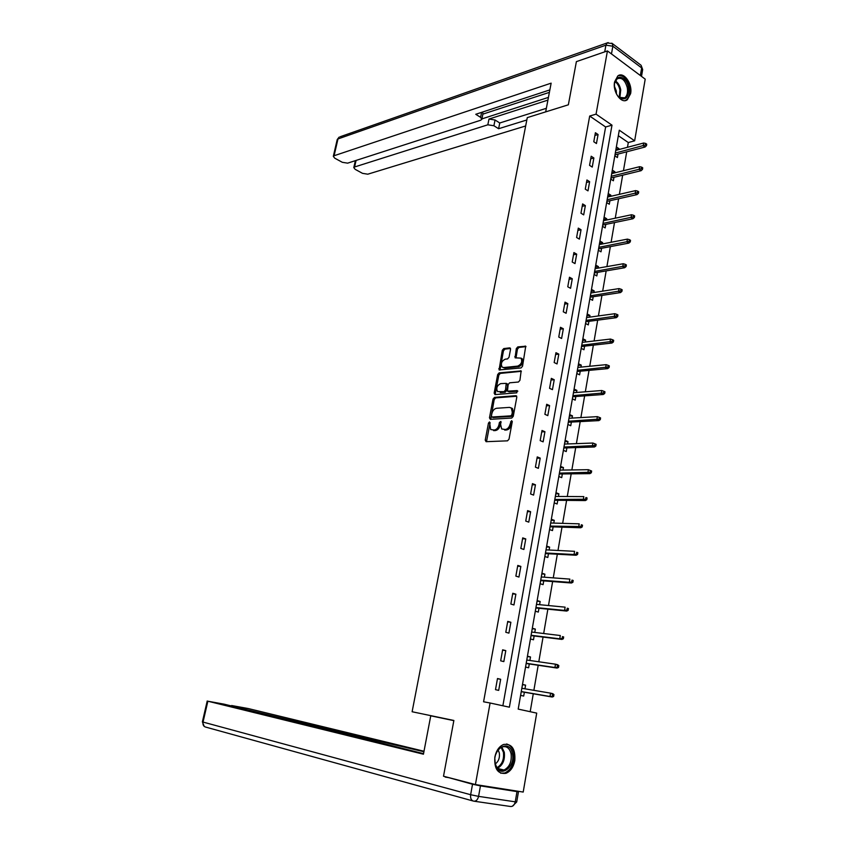 <?xml version="1.0" encoding="UTF-8"?>
<svg xmlns="http://www.w3.org/2000/svg" width="849" height="849" viewBox="0 0 849 849"><rect width="100%" height="100%" fill="white"/><g stroke="black" fill="none" stroke-linecap="round" stroke-linejoin="round"><path stroke-width="1.27" d="M489.491 421.932L488.462 423.099L485.225 440.132L486.084 441.692L507.511 440.833L509.029 439.135L512.244 421.762L511.607 420.669L510.132 424.097C509.304 427.27 507.702 429.074 505.304 429.509L501.685 428.968L500.645 424.606L500.836 421.444L499.403 422.484L498.979 424.702C498.161 427.843 496.569 429.636 494.224 430.061L490.69 429.541L489.491 421.932M490.117 422.696L486.509 441.682M512.276 421.401L511.321 424.596L510.132 424.097M501.09 422.059L500.167 425.2L498.979 424.702M630.616 93.623L627.337 99.704C621.574 104.501 612.426 91.936 614.57 81.96L617.785 75.975C623.644 71.104 632.717 83.733 630.616 93.623M514.812 760.619C513.454 767.156 510.493 771.401 505.93 773.333C497.811 774.246 494.118 768.823 494.85 757.053C496.23 750.59 499.138 746.398 503.595 744.467C511.777 743.459 515.523 748.839 514.812 760.619M510.546 349.3L509.665 347.878L503.744 348.589L502.29 350.276L499.085 369.941L521.031 367.946L522.538 366.227L525.733 346.222L517.784 346.901L516.298 348.621L515.088 357.822L520.978 358.129C522.538 361.621 521.456 364.274 517.741 366.099L503.669 367.553L502.099 367.065C500.56 363.627 501.621 360.995 505.261 359.169L507.575 358.915L509.05 357.217L510.546 349.3M475.419 784.561L443.507 776.23L453.875 720.472L412.115 711.749L527.282 117.618L568.363 104.798L576.386 61.627L607.438 50.919L645.208 79.137L634.649 140.828L619.292 130.205L518.198 709.106L536.717 713.118L523.207 792.064L475.419 784.561L490.096 703.004L509.379 707.185L611.991 125.164L596.051 114.148L607.438 50.919M502.873 705.774L605.624 126.979L589.694 116.037L483.58 701.783L490.096 703.004M589.694 116.037L596.051 114.148M494.489 397.374L493.025 399.051L489.47 417.793L490.329 419.321L511.735 418.037L513.252 416.339L516.797 397.215L515.884 395.698L494.489 397.374L495.667 397.884L494.203 399.561L490.722 419.3M494.15 393.119L497.673 374.547L499.138 372.87L521.137 370.939L519.928 380.31L518.421 382.029L509.655 382.814L508.169 384.512L507.469 391.156L517.19 390.593L516.776 392.843L495.02 394.605L494.15 393.119L495.317 393.639L498.841 375.078L497.673 374.547M498.681 690.386L500.666 679.285L497.493 678.531L495.498 689.664L498.681 690.386M503.828 661.604L505.792 650.621L502.64 649.814L500.666 660.819L503.828 661.604M508.922 633.131L510.865 622.264L507.744 621.394L505.792 632.282L508.922 633.131M513.963 604.955L515.884 594.194L512.785 593.26L510.854 604.053L513.963 604.955M518.941 577.065L520.851 566.421L517.784 565.434L515.863 576.1L518.941 577.065M523.875 549.462L525.764 538.924L522.719 537.884L520.83 548.443L523.875 549.462M528.768 522.146L530.625 511.714L527.611 510.62L525.743 521.074L528.768 522.146M533.596 495.105L535.443 484.779L532.461 483.633L530.604 493.98L533.596 495.105M538.383 468.34L540.208 458.12L537.247 456.911L535.411 467.152L538.383 468.34M543.127 441.841L544.931 431.727L541.991 430.464L540.176 440.61L543.127 441.841M547.807 415.617L549.6 405.599L546.692 404.283L544.888 414.323L547.807 415.617M552.455 389.649L554.227 379.726L551.341 378.367L549.558 388.311L552.455 389.649M557.05 363.934L558.812 354.118L555.946 352.706L554.174 362.544L557.05 363.934M561.603 338.475L563.343 328.754L560.499 327.3L558.748 337.042L561.603 338.475M566.113 313.27L567.832 303.645L565.01 302.138L563.28 311.785L566.113 313.27M570.57 288.31L572.279 278.78L569.488 277.23L567.769 286.782L570.57 288.31M574.996 263.593L576.683 254.148L573.913 252.556L572.215 262.023L574.996 263.593M579.368 239.121L581.045 229.761L578.296 228.126L576.609 237.497L579.368 239.121M583.698 214.871L585.354 205.617L582.637 203.93L580.971 213.216L583.698 214.871M587.996 190.866L589.63 181.697L586.935 179.977L585.279 189.157L587.996 190.866M592.241 167.083L593.875 157.999L591.191 156.237L589.556 165.343L592.241 167.083M596.454 143.534L598.067 134.535L595.404 132.731L593.791 141.751L596.454 143.534M530.19 711.706L533.278 693.76M533.872 690.322L538.192 665.276M538.797 661.764L543.052 637.079M543.668 633.513L547.86 609.179M548.486 605.549L552.625 581.554M553.261 577.872L557.337 554.217M557.984 550.47L561.996 527.155M562.654 523.355L566.612 500.369M567.281 496.506L571.186 473.848M571.865 469.932L575.707 447.593M576.397 443.624L580.196 421.603M580.886 417.581L584.632 395.867M585.332 391.792L589.026 370.387M589.737 366.259L593.366 345.15M594.088 340.98L597.675 320.158M598.407 315.945L601.941 295.41M602.684 291.143L606.165 270.905M606.908 266.597L610.357 246.635M611.1 242.273L614.496 222.587M615.26 218.193L618.603 198.772M619.367 194.336L622.667 175.191M623.442 170.702L626.7 151.822M627.475 147.302L628.292 142.536L618.327 135.691M524.958 688.804L525.595 685.154L522.528 684.432L520.617 695.373L523.695 696.074L524.364 692.222M529.882 660.48L530.498 656.977L527.452 656.192L525.563 667.027L528.619 667.781L529.277 663.95M534.764 632.431L535.348 629.088L532.334 628.249L530.466 638.968L533.49 639.785L534.148 635.975M539.593 604.679L540.155 601.485L537.162 600.593L535.316 611.195L538.308 612.076L538.966 608.287M544.379 577.214L544.909 574.168L541.949 573.213L540.113 583.709L543.084 584.643L543.742 580.875M549.112 550.014L549.621 547.117L546.682 546.109L544.867 556.498L547.807 557.485L548.465 553.739M553.792 523.101L554.28 520.341L551.362 519.28L549.568 529.564L552.487 530.604L553.145 526.879M558.44 496.453L558.886 493.831L556.01 492.717L554.227 502.895L557.124 503.998L557.772 500.284M563.025 470.07L563.46 467.587L560.595 466.419L558.833 476.501L561.709 477.647L562.346 473.954M567.578 443.942L567.981 441.597L565.147 440.376L563.396 450.363L566.251 451.562L566.888 447.89M572.077 418.079L572.459 415.861L569.647 414.599L567.917 424.489L570.74 425.731L571.377 422.08M576.535 392.471L576.896 390.381L574.104 389.075L572.396 398.86L575.197 400.155L575.824 396.515M580.949 367.118L581.289 365.155L578.519 363.797L576.821 373.486L579.602 374.834L580.228 371.215M585.311 342.009L585.64 340.173L582.892 338.762L581.215 348.366L583.963 349.746L584.59 346.148M589.641 317.144L589.938 315.425L587.221 313.971L585.555 323.48L588.293 324.912L588.919 321.325M593.929 292.512L594.204 290.91L591.509 289.424L589.864 298.837L592.57 300.313L593.196 296.747M598.174 268.125L598.428 266.639L595.754 265.1L594.12 274.429L596.815 275.946L597.431 272.402M602.376 243.96L602.62 242.602L599.956 241.02L598.343 250.253L601.007 251.824L601.623 248.29M606.547 220.029L606.759 218.787L604.127 217.164L602.525 226.312L605.167 227.914L605.783 224.401M610.664 196.331L610.866 195.196L608.255 193.53L606.674 202.593L609.295 204.238L609.9 200.746M614.761 172.856L614.931 171.827L612.341 170.118L610.771 179.097L613.371 180.784L613.986 177.303M618.804 149.594L618.963 148.671L616.385 146.93L614.835 155.823L617.414 157.553L618.019 154.083M628.292 142.536L634.649 140.828M605.624 126.979L611.991 125.164M525.595 685.154L522.485 684.644M500.666 679.285L497.45 678.754M505.792 650.621L502.576 650.175M530.498 656.977L527.399 656.542M510.865 622.264L507.649 621.893M535.348 629.088L532.249 628.727M515.884 594.194L512.669 593.907M540.155 601.485L537.056 601.198M520.851 566.421L517.646 566.209M544.909 574.168L541.821 573.945M525.764 538.924L522.559 538.786M549.621 547.117L546.533 546.968M530.625 511.714L527.431 511.65M554.28 520.341L551.192 520.257M535.443 484.779L532.249 484.79M558.886 493.831L555.808 493.81M540.208 458.12L537.014 458.195M563.46 467.587L560.382 467.629M544.931 431.727L541.736 431.876M567.981 441.597L564.914 441.713M549.6 405.599L546.416 405.811M572.459 415.861L569.392 416.042M554.227 379.726L551.043 380.012M576.896 390.381L573.828 390.625M558.812 354.118L555.628 354.468M581.289 365.155L578.233 365.452M563.343 328.754L560.17 329.168M585.64 340.173L582.584 340.534M567.832 303.645L564.659 304.122M589.938 315.425L586.892 315.839M572.279 278.78L569.106 279.31M594.204 290.91L591.159 291.398M576.683 254.148L573.521 254.753M598.428 266.639L595.393 267.18M581.045 229.761L577.882 230.419M602.62 242.602L599.574 243.185M585.354 205.617L582.202 206.328M606.759 218.787L603.724 219.424M589.63 181.697L586.479 182.461M610.866 195.196L607.842 195.886M593.875 157.999L590.724 158.827M614.931 171.827L611.906 172.57M598.067 134.535L594.926 135.416M618.963 148.671L615.949 149.477M500.167 425.2C499.35 428.342 497.758 430.125 495.413 430.549L493.64 430.645M511.321 424.596C510.493 427.769 508.891 429.573 506.492 429.997L504.688 430.093M516.723 396.239L495.667 397.884M491.433 415.936L492.038 417.008L510.833 415.851L511.883 414.662L512.318 412.306L511.31 408.019L509.432 407.382L496.591 408.273C494.256 408.74 492.675 410.523 491.868 413.622L491.433 415.936M492.77 417.315L492.038 417.008M511.194 407.923L512.488 408.528L513.507 412.816L512.011 416.36L493.216 417.506M521.382 371.31L500.305 373.401L498.841 375.078M507.893 391.347L509.23 391.867L517.837 391.166M500.698 383.621C497.015 385.425 495.975 388.089 497.556 391.591L504.019 391.676L505.505 389.988L506.206 383.366L500.698 383.621M506.959 383.706L507.67 385.181L506.673 390.508L505.187 392.206L500.263 392.609M495.317 393.639L495.381 394.573M503.16 367.553L504.837 368.095L503.669 367.553M521.021 358.161L522.135 358.681C523.695 362.173 522.623 364.826 518.909 366.641L504.837 368.095M525.987 346.625L518.941 347.464L517.455 349.172L516.001 357.981M510.514 348.472L504.9 349.141L503.446 350.828L499.997 370.09M553.622 696.477L553.941 694.609L552.71 694.312L552.391 696.191L553.622 696.477L552.211 697.029L549.993 696.509L550.566 693.155L521.848 688.284M552.71 694.312L550.566 693.155L552.784 693.675L553.941 694.609M552.391 696.191L549.993 696.509L521.275 691.564M552.211 697.029L521.254 691.691M512.393 753.583C515.874 768.377 497.928 779.212 495.19 763.686C491.741 748.553 509.867 738.206 512.393 753.583M494.903 759.271L495.179 763.155C496.686 768.801 499.637 771.094 504.041 770.032C509.559 767.061 511.915 761.659 511.109 753.806C509.612 748.107 506.63 745.815 502.162 746.929C499.456 748.011 497.387 750.378 495.954 754.018M495.36 763.898C498.607 761.394 499.923 757.743 499.329 752.957L498.151 750.017M500.698 773.195L504.868 772.983C511.724 769.3 514.653 762.593 513.656 752.84C512.531 747.895 510.164 744.944 506.545 743.989M628.462 87.574C628.95 97.264 626.021 100.702 619.685 97.9C617.17 95.852 615.514 92.796 614.697 88.721L614.443 84.932C614.612 73.226 626.742 75.678 628.462 87.574M618.157 96.436L619.197 97.37L624.768 97.847C627.146 95.841 627.995 92.499 627.326 87.818C625.151 80.029 621.744 77.036 617.106 78.851L614.634 83.106M616.427 93.836L616.289 90.843L614.443 86.322M624.97 100.617L626.286 99.938C629.247 97.455 630.308 93.305 629.47 87.489C627.369 79.137 623.665 75.168 618.38 75.593M453.865 720.546L430.751 715.813L423.439 754.209L207.867 701.21L203.038 722.074L470.643 794.717L472.532 784.232L445.269 776.686M453.844 720.642L430.751 715.813M364.009 739.065L364.253 737.845L232.339 706.177M364.253 737.845L371.013 739.246L370.716 740.71M423.906 751.736L371.013 739.246M424.001 751.248L248.205 708.533L232.446 705.678M516.999 791.608L480.449 785.887L478.571 796.373L515.237 801.827L516.999 791.608L518.474 791.692L515.661 790.875M354.627 736.762L356.495 736.603L355.423 736.295L224.094 704.161L207.867 701.21M354.712 736.37L423.545 753.668M449.195 777.716L445.194 777.079M472.532 784.232L480.449 785.887M376.404 742.111L376.776 740.254M545.684 111.866L551.139 83.16L334.092 155.738L333.317 156.343L334.739 158.169L342.296 162.297L347.623 163.157L480.619 120.261L481.808 119.348L480.598 117.342L481.606 112.355M549.865 89.888L475.758 114.286L480.598 117.342M356.081 160.429L354.595 166.977L353.8 167.582L355.147 169.322L362.512 173.345L367.776 174.194L525.658 125.97M493.895 125.748L487.825 124.803L488.992 119.051L495.052 119.996L493.895 125.748L498.607 128.73L526.815 119.974M354.595 166.977L487.825 124.803M549.388 92.361L482.869 114.137M488.992 119.051L547.913 100.118M481.903 118.902L548.433 97.391M495.052 119.996L499.753 122.988L546.353 108.311M499.753 122.988L498.607 128.73M482.465 112.079L482.985 113.564L481.871 119.04M558.515 667.473L558.822 665.627L557.602 665.308L557.294 667.155L558.515 667.473L557.103 668.067L554.906 667.516L555.469 664.183L526.783 660.023M557.602 665.308L555.469 664.183L557.666 664.746L558.822 665.627M557.294 667.155L554.906 667.516L526.221 663.271M557.103 668.067L526.178 663.494M563.354 638.777L563.662 636.941L562.452 636.612L562.144 638.437L563.354 638.777L561.942 639.424L559.756 638.819L560.319 635.53L531.676 632.059M562.452 636.612L563.662 636.941M562.144 638.437L559.756 638.819L531.113 635.275M561.942 639.424L531.049 635.593M568.14 610.378L568.448 608.563L567.249 608.202L566.941 610.017L568.14 610.378L566.729 611.068L564.564 610.42L565.116 607.162L536.504 604.382M567.249 608.202L568.448 608.563M566.941 610.017L564.564 610.42L535.952 607.555M566.729 611.068L535.878 607.969M572.873 582.276L573.181 580.483L571.993 580.1L571.685 581.894L572.873 582.276L571.462 583.008L569.318 582.318L569.87 579.103L541.291 576.98M571.993 580.1L573.181 580.483M571.685 581.894L569.318 582.318L540.739 580.132M571.462 583.008L540.654 580.631M577.564 554.471L577.861 552.699L576.683 552.285L576.386 554.057L577.564 554.471L576.153 555.246L574.03 554.514L574.571 551.319L546.024 549.855M576.683 552.285L577.861 552.699M576.386 554.057L574.03 554.514L545.482 552.975M576.153 555.246L545.376 553.569M582.202 526.942L582.499 525.191L581.332 524.756L581.034 526.518L582.202 526.942L580.79 527.76L578.689 526.996L579.22 523.833L550.714 523.005M581.332 524.756L582.499 525.191M581.034 526.518L550.173 526.093M580.79 527.76L550.056 526.773M586.797 499.7L587.094 497.97L585.927 497.514L585.64 499.254L586.797 499.7L585.386 500.56L583.295 499.753L583.825 496.623L555.352 496.432M585.927 497.514L587.094 497.97M585.64 499.254L554.822 499.477M585.386 500.56L554.694 500.252M591.339 472.744L591.636 471.025L590.48 470.548L590.193 472.267L591.339 472.744L589.928 473.636L587.858 472.787L588.378 469.699L559.947 470.113M590.193 472.267L559.427 473.137M589.928 473.636L559.279 473.986M588.378 469.699L590.48 470.548M595.839 446.054L596.125 444.345L594.99 443.857L594.703 445.555L595.839 446.054L594.427 446.988L592.379 446.096L592.899 443.04L564.5 444.059M594.703 445.555L563.98 447.052M594.427 446.988L563.821 447.985M592.899 443.04L594.99 443.857M600.296 419.629L600.583 417.941L599.447 417.432L599.171 419.119L600.296 419.629L598.885 420.605L596.847 419.682L597.356 416.647L569.01 418.26M599.171 419.119L568.49 421.221M598.885 420.605L568.31 422.24M597.356 416.647L599.447 417.432M604.7 393.48L604.987 391.803L603.862 391.272L603.586 392.938L604.7 393.48L603.289 394.488L601.272 393.522L601.782 390.519L573.468 392.716M603.586 392.938L572.958 395.645M603.289 394.488L572.767 396.748M601.782 390.519L603.862 391.272M609.073 367.585L609.349 365.93L608.234 365.378L607.958 367.023L609.073 367.585L607.651 368.625L605.655 367.628L606.154 364.656L577.882 367.415M607.958 367.023L577.384 370.323M607.651 368.625L577.171 371.501M606.154 364.656L608.234 365.378M613.392 341.945L613.668 340.311L612.564 339.738L612.288 341.372L613.392 341.945L611.98 343.028L609.996 341.998L610.495 339.059L582.265 342.359M612.288 341.372L581.756 345.246M611.98 343.028L581.544 346.498M610.495 339.059L612.564 339.738M617.669 316.56L617.945 314.947L616.852 314.353L616.576 315.966L617.669 316.56L616.257 317.675L614.294 316.613L614.782 313.706L586.595 317.558M616.576 315.966L586.097 320.402M616.257 317.675L585.863 321.739M614.782 313.706L616.852 314.353M621.903 291.43L622.179 289.827L621.097 289.212L620.821 290.814L621.903 291.43L620.492 292.576L618.539 291.483L619.027 288.596L590.883 292.99M620.821 290.814L590.395 295.813M620.492 292.576L590.151 297.214M619.027 288.596L621.097 289.212M626.106 266.544L626.371 264.952L625.299 264.326L625.034 265.907L626.106 266.544L624.684 267.722L622.752 266.597L623.24 263.742L595.128 268.655M625.034 265.907L594.64 271.447M624.684 267.722L594.385 272.922M623.24 263.742L625.299 264.326M630.255 241.901L630.52 240.331L629.459 239.673L629.194 241.254L630.255 241.901L628.844 243.111L626.923 241.954L627.4 239.121L599.341 244.554M629.194 241.254L598.863 247.324M628.844 243.111L598.587 248.863M627.4 239.121L629.459 239.673M634.373 217.493L634.638 215.933L633.577 215.275L633.312 216.824L634.373 217.493L632.961 218.745L631.051 217.546L631.529 214.744L603.512 220.676M633.312 216.824L603.034 223.414M632.961 218.745L602.748 225.038M631.529 214.744L633.577 215.275M638.448 193.328L638.703 191.778L637.663 191.099L637.397 192.638L638.448 193.328L637.037 194.601L635.148 193.381L635.614 190.601L607.64 197.032M637.397 192.638L607.162 199.748M637.037 194.601L606.876 201.425M635.614 190.601L637.663 191.099M642.481 169.386L642.735 167.858L641.695 167.157L641.441 168.686L642.481 169.386L641.069 170.702L639.201 169.439L639.658 166.691L611.736 173.599M641.441 168.686L611.259 176.295M641.069 170.702L610.951 178.046M639.658 166.691L641.695 167.157M646.482 145.678L646.736 144.171L645.707 143.449L645.442 144.967L646.482 145.678L645.07 147.015L643.213 145.731L643.669 143.014L615.78 150.39M645.442 144.967L615.323 153.064M645.07 147.015L615.005 154.879M643.669 143.014L645.707 143.449M489.64 423.598L488.462 423.099M511.735 422.356L510.546 421.857M500.581 422.982L499.403 422.484M495.413 430.549L494.224 430.061M506.492 429.997L505.304 429.509M486.413 440.61L485.225 440.132M516.595 396.005L515.884 395.698M490.648 418.292L489.47 417.793M494.203 399.561L493.025 399.051M512.011 416.36L510.833 415.851M513.072 415.172L511.883 414.662M513.507 412.816L512.318 412.306M500.305 373.401L499.138 372.87M521.265 371.087L520.522 370.737M509.23 391.867L508.052 391.347M505.187 392.206L504.019 391.676M506.673 390.508L505.505 389.988M507.67 385.181L506.503 384.661M518.909 366.641L517.741 366.099M515.969 357.121L514.802 356.569M517.455 349.172L516.298 348.621M518.941 347.464L517.784 346.901M525.881 346.403L525.106 346.031M499.955 369.209L498.798 368.678M503.446 350.828L502.29 350.276M504.9 349.141L503.744 348.589M510.408 348.239L509.665 347.878M501.823 747.067L504.295 752.256C505.123 759.813 502.873 765.151 497.567 768.249M497.079 767.645C502.088 764.567 504.2 759.431 503.404 752.256L501.143 747.396M615.408 80.931C618.104 82.682 619.876 85.664 620.736 89.867L619.866 97.826M619.25 97.412L619.908 90.079C619.133 86.227 617.52 83.414 615.079 81.642M518.463 791.756L516.723 801.891L515.237 801.827C514.398 805.223 512.754 806.762 510.302 806.454L474.283 801.233M472.935 800.947L205.66 727.084C203.516 726.447 202.646 724.781 203.038 722.074L202.391 721.83M470.643 794.717C470.25 798.293 471.237 800.427 473.593 801.138C476.034 801.435 477.7 799.854 478.571 796.373L470.643 794.717M640.358 75.508L641.664 67.931L612.851 46.207L611.471 53.922M604.711 51.853L605.91 45.177L337.976 138.939L334.092 155.738M337.17 139.724L339.144 137.113L337.212 139.565L333.317 156.343M340.216 136.731L607.099 42.959L605.91 45.177L612.851 46.207L612.309 43.532L607.099 42.959L608.202 42.577M642.682 69.576L641.091 65.277L642.597 70.043L641.515 76.368M611.811 43.161L640.645 64.938M492.834 417.368L491.964 417.008M512.488 408.528L511.31 408.019M507.373 383.897L506.206 383.366M522.135 358.681L520.978 358.129M497.822 768.525L504.041 770.032M619.197 97.37L619.685 97.9M622.285 98.601L624.768 97.847M204.227 726.426L202.391 721.852L207.209 701.019M512.361 806.242L516.712 801.955M356.484 736.624L356.378 737.197M231.756 705.477L231.639 706.007M353.8 167.582L355.37 160.663"/></g></svg>
